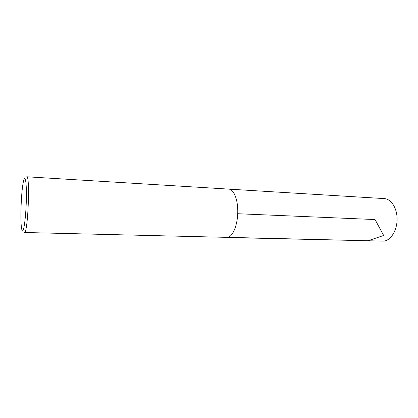<?xml version="1.0" encoding="UTF-8"?>
<svg xmlns="http://www.w3.org/2000/svg" width="418" height="418" viewBox="0 0 418 418"><rect width="100%" height="100%" fill="white"/><g stroke="black" fill="none" stroke-linecap="round" stroke-linejoin="round"><path stroke-width="0.63" d="M22.844 230.668C22.321 231.201 21.888 230.344 21.537 228.087C20.064 219.34 21.323 189.704 23.533 181.114C25.106 174.28 26.595 181.616 26.391 196.977C26.219 212.276 24.385 229.242 22.844 230.668M24.693 232.507L227.935 237.377C232.957 236.274 237.57 224.905 237.769 212.323C238.03 199.731 233.834 189.276 228.865 189.114L26.742 176.777C30.164 174.996 28.131 230.642 24.693 232.507M229.236 189.15L384.241 198.592C391.175 198.9 397.189 208.211 397.1 219.251C397.09 230.287 390.971 240.204 384.001 241.123L227.183 237.497M237.727 213.729L375.045 219.554L383.656 235.47L368.059 240.737L227.998 237.361"/></g></svg>
